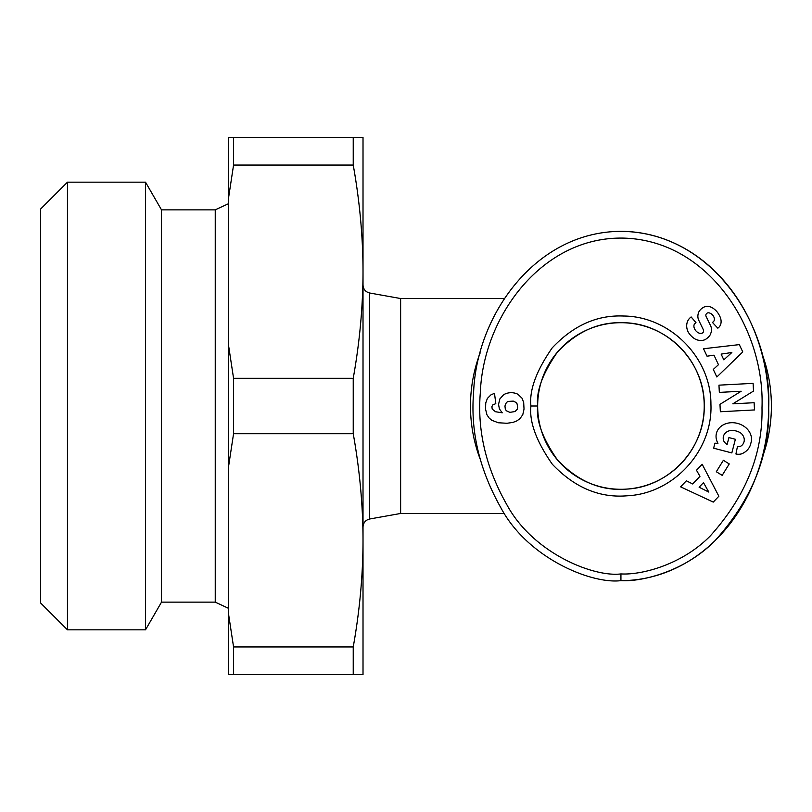 <?xml version="1.0" encoding="UTF-8"?>
<svg xmlns="http://www.w3.org/2000/svg" width="812" height="812" viewBox="0 0 812 812"><rect width="100%" height="100%" fill="white"/><g stroke="black" fill="none" stroke-linecap="round" stroke-linejoin="round"><path stroke-width="1.22" d="M761.727 459.084A150.464 150.464 0 0 0 761.717 352.895M480.166 352.885A150.464 150.464 0 0 0 480.156 459.084M504.465 298.532L400.631 298.532L400.631 513.468L369.653 519L369.653 293C365.552 291.934 363.34 289.295 363.015 285.063M537.656 406C536.011 391.465 542.558 373.561 557.306 352.266C576.784 331.56 598.718 321.714 623.108 322.74C666.835 322.79 705.313 362.284 704.227 406C705.212 448.457 668.997 487.21 626.559 489.098C601.022 491.209 577.971 481.465 557.418 459.866C542.589 438.531 536.001 420.575 537.656 406A83.291 83.291 0 0 1 620.936 322.709A83.291 83.291 0 0 1 704.227 406A83.291 83.291 0 0 1 620.936 489.291A83.291 83.291 0 0 1 537.656 406L530.936 406C529.16 390.298 536.235 370.942 552.17 347.932C573.221 325.551 596.921 314.914 623.281 316.02C669.859 316.122 711.079 357.554 710.926 404.132C713.007 450.65 673.554 493.767 627.016 495.797C599.408 498.081 574.51 487.555 552.292 464.21C536.265 441.16 529.15 421.753 530.936 406M738.646 446.651A4.699 4.699 0 0 0 741.843 445.392A10.647 8.78 15.7 0 0 743.995 441.911A10.647 8.78 15.7 0 0 741.102 433.293A9.612 5.369 12.3 0 0 730.648 430.482A10.657 8.546 14.8 0 0 723.441 436.308A10.657 8.546 14.8 0 0 724.05 441.535A14.484 12.15 -57.1 0 0 726.984 444.397A14.484 12.15 -57.1 0 0 727.126 444.489L728.922 437.597L735.378 439.282L731.825 452.923L713.636 448.194L714.936 443.179L717.96 443.301A17.905 14.839 14.6 0 1 716.448 433.243A17.905 14.839 14.6 0 1 737.509 423.387A17.905 14.839 14.6 0 1 751.11 442.266L750.572 444.337A17.915 15.205 12.7 0 1 741.417 453.908A11.591 11.591 0 0 1 735.926 453.989L737.458 446.498A4.699 4.699 0 0 0 738.646 446.651M688.18 332.027A13.418 11.419 49.1 0 1 690.22 317.705A13.418 11.419 49.1 0 1 690.322 317.624L691.124 316.934L695.975 322.648L694.96 323.511A6.06 4.03 -130.3 0 0 695.376 330.179A6.06 4.03 -130.3 0 0 701.984 333.224A2.507 2.507 0 0 0 703.365 329.794L698.807 320.385A9.399 9.399 0 0 1 697.944 315.127A12.759 10.871 -130.3 0 1 699.142 311.351A9.774 7.562 -40.3 0 1 703.598 307.291A12.657 9.642 -117.3 0 1 703.75 307.21A12.657 9.642 -117.3 0 1 713.718 308.722A59.794 32.531 -46.9 0 1 715.484 310.174A59.794 32.531 -46.9 0 1 719.503 315.695A12.86 9.632 41.5 0 1 719.178 326.982A12.86 9.632 41.5 0 1 717.808 328.18L712.469 322.455L713.383 321.674A5.39 3.715 -130.3 0 0 713.575 316.386A5.39 3.715 -130.3 0 0 708.419 312.813A2.507 2.507 0 0 0 706.095 316.406L710.561 325.622A9.399 9.399 0 0 1 710.855 333.133A13.418 11.47 49.7 0 1 710.114 334.991A9.774 5.999 -40.3 0 1 704.989 339.7A13.408 11.429 -129.7 0 1 695.671 339.325A14.322 9.977 -129.7 0 1 688.18 332.027M503.562 394.754A15.123 15.123 0 0 1 517.914 394.267L522.035 398.215L523.689 402.468L524.024 409.106L522.786 414.678L519.924 418.728L516.676 420.981L512.9 422.423L506.942 423.275L498.324 422.758L491.686 420.23L488.875 417.754L486.936 414.729L485.546 409.126L485.749 402.965L487.383 398.418L490.996 394.835L494.498 393.312L495.797 403.635L492.722 404.975L491.899 406.65L492.204 409.106L495.513 411.735L502.242 412.8L499.431 408.974L498.527 404.437L499.847 398.936L503.562 394.754M620.936 231.359C535.341 231.623 476.411 315.32 473.609 392.46C470.341 431.365 479.476 469.894 501.024 508.048C527.973 558.534 592.009 584.346 620.936 580.641C642.089 581.981 685.044 571.293 714.966 540.721C751.882 499.654 769.786 455.38 768.7 407.878C772.05 325.866 712.642 232.009 620.936 231.359A174.641 147.774 90 0 1 768.71 406A174.641 147.774 90 0 1 620.936 580.641L620.936 573.922C640.942 575.17 681.603 565.152 710.277 535.92C745.721 496.538 762.965 453.837 761.991 407.817C765.107 328.738 708.47 239.662 622.611 238.089C541.137 236.931 482.988 317.512 480.318 392.896C477.172 430.583 485.982 467.803 506.759 504.556C532.814 553.134 593.643 577.413 620.936 573.922M233.562 433.709L233.562 378.29L353.23 378.29L353.23 433.709L233.562 433.709L228.669 465.844L228.669 137.319L353.23 137.319L353.23 165.039L233.562 165.039L233.562 137.319M161.507 602.139L161.507 209.861L215.241 209.861L215.241 602.139L161.507 602.139L145.51 629.838L145.51 182.162L67.467 182.162L67.467 629.838L40.6 602.971L40.6 209.029L67.467 182.162M353.23 137.319L363.015 137.319L363.015 540.335C362.974 505.561 359.706 470.026 353.23 433.709M233.562 674.681L233.562 646.961L353.23 646.961L353.23 674.681L228.669 674.681L228.669 614.836L233.562 646.961M353.23 646.961C359.706 610.654 362.974 575.109 363.015 540.335L363.015 674.681L353.23 674.681M353.23 378.29C359.706 341.974 362.974 306.439 363.015 271.665C362.974 236.891 359.706 201.346 353.23 165.039M233.562 165.039L228.669 197.164M228.669 346.156L233.562 378.29M228.669 614.836L228.669 465.844M713.251 502.09L680.588 486.835L686.363 480.795L692.656 483.962L699.944 476.35L696.493 470.229L702.187 464.291L718.864 496.233L713.251 502.09M719.97 404.335L741.173 391.242L719.341 392.389L718.955 385.162L753.1 383.355L753.506 391.059L732.83 403.828L754.125 402.711L754.5 409.938L720.356 411.745L719.97 404.335M729.247 463.936L722.183 475.365L716.306 471.742L723.37 460.302L729.247 463.936M742.777 351.941L716.844 376.991L713.281 369.43L718.478 364.689L713.981 355.169L707.039 356.194L703.517 348.754L739.316 344.613L742.777 351.941M504.952 405.98L505.318 409.187L506.343 410.76L509.885 412.354L514.97 411.552L517.112 409.39L517.63 407.634L517.112 403.919L515.894 402.397L513.265 401.108L508.028 401.443L506.343 402.549L504.952 405.98M708.805 492.082L703.486 482.643L699.112 487.21L708.805 492.082M731.845 352.51L721.127 354.103L723.817 359.828L731.845 352.51M400.631 298.532L369.653 293M215.241 602.139L228.669 608.401M161.507 209.861L145.51 182.162M215.241 209.861L228.669 203.599M369.653 519C365.552 520.066 363.34 522.705 363.015 526.937M145.51 629.838L67.467 629.838M400.631 513.468L504.465 513.468"/></g></svg>
